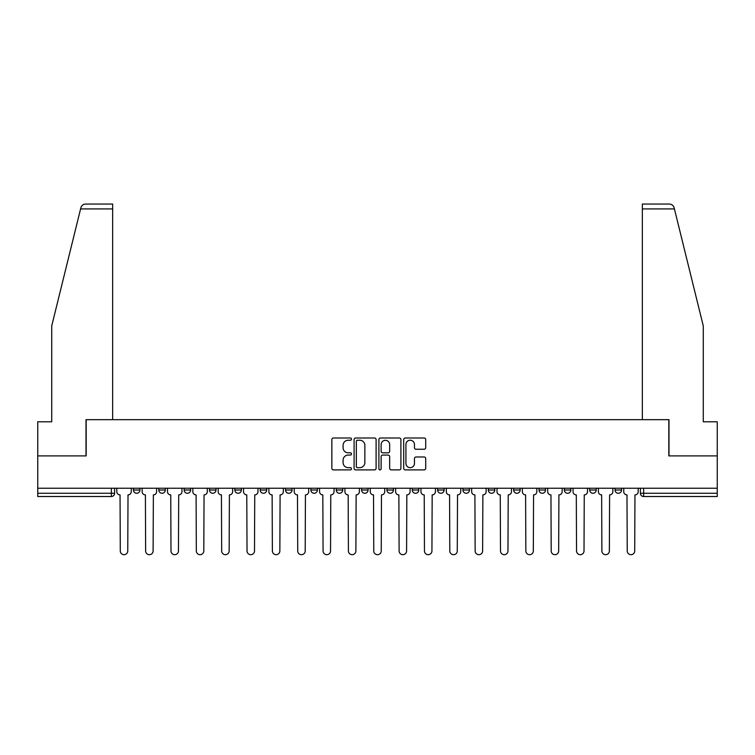<?xml version="1.0" encoding="UTF-8"?>
<svg xmlns="http://www.w3.org/2000/svg" width="755" height="755" viewBox="0 0 755 755"><rect width="100%" height="100%" fill="white"/><g stroke="black" fill="none" stroke-linecap="round" stroke-linejoin="round"><path stroke-width="1.13" d="M351.5 439.117A1.114 1.114 0 0 0 350.386 438.004L333.446 438.004A1.595 1.595 0 0 0 331.851 439.589L331.851 468.298A1.595 1.595 0 0 0 333.446 469.893L350.386 469.893A1.114 1.114 0 0 0 351.5 468.78A1.114 1.114 0 0 0 350.386 467.666L348.197 467.666A5.106 5.106 0 0 1 343.091 462.56L343.091 460.173A5.106 5.106 0 0 1 348.197 455.067L350.386 455.067A1.114 1.114 0 0 0 351.5 453.944A1.114 1.114 0 0 0 350.386 452.83L348.197 452.83A5.106 5.106 0 0 1 343.091 447.724L343.091 445.337A5.106 5.106 0 0 1 348.197 440.231L350.386 440.231A1.114 1.114 0 0 0 351.5 439.117M412.268 488.23L412.268 490.023L418.77 490.023A3.246 3.246 0 0 1 415.524 493.27A3.246 3.246 0 0 1 412.268 490.023L412.268 488.23M336.23 488.23L336.23 490.023L342.732 490.023A3.246 3.246 0 0 1 339.476 493.27A3.246 3.246 0 0 1 336.23 490.023L336.23 488.23M285.532 488.23L285.532 490.023L292.034 490.023A3.246 3.246 0 0 1 288.787 493.27A3.246 3.246 0 0 1 285.532 490.023L285.532 488.23M260.192 488.23L260.192 490.023L266.685 490.023A3.246 3.246 0 0 1 263.438 493.27A3.246 3.246 0 0 1 260.192 490.023L260.192 488.23M209.494 488.23L209.494 490.023L215.996 490.023A3.246 3.246 0 0 1 212.74 493.27A3.246 3.246 0 0 1 209.494 490.023L209.494 488.23M424.112 449.244A1.595 1.595 0 0 0 425.707 447.649L425.707 439.589A1.595 1.595 0 0 0 424.112 438.004L405.293 438.004A1.595 1.595 0 0 0 403.698 439.589L403.698 468.298A1.595 1.595 0 0 0 405.293 469.893L424.112 469.893A1.595 1.595 0 0 0 425.707 468.298L425.707 458.578A1.595 1.595 0 0 0 424.112 456.983L416.052 456.983A1.595 1.595 0 0 0 414.457 458.578L414.457 463.4A4.266 4.266 0 0 1 410.191 467.666A4.266 4.266 0 0 1 405.926 463.4L405.926 444.497A4.266 4.266 0 0 1 410.191 440.231A4.266 4.266 0 0 1 414.457 444.497L414.457 447.649A1.595 1.595 0 0 0 416.052 449.244L424.112 449.244M80.577 208.927L80.87 207.757C81.606 205.454 83.182 204.218 85.598 204.048L112.655 204.048L112.655 208.927L80.577 208.927L51.727 325.915L51.727 421.781L37.75 421.781L37.75 455.897L86.174 455.897L86.174 419.667L668.826 419.667L668.826 455.897L717.25 455.897L717.25 488.23L37.75 488.23L37.75 493.27L114.6 493.27L114.6 488.23L114.6 493.27A3.246 3.246 0 0 1 111.353 496.516L37.75 496.516L37.75 493.27M112.655 208.927L112.655 419.667L86.004 419.667L86.004 455.897L37.75 455.897L37.75 488.23M376.103 439.589A1.595 1.595 0 0 0 374.508 438.004L355.69 438.004A1.595 1.595 0 0 0 354.095 439.589L354.095 468.298A1.595 1.595 0 0 0 355.69 469.893L374.508 469.893A1.595 1.595 0 0 0 376.103 468.298L376.103 439.589M380.492 438.004L399.31 438.004A1.595 1.595 0 0 1 400.905 439.589L400.905 468.298A1.595 1.595 0 0 1 399.31 469.893L391.26 469.893A1.595 1.595 0 0 1 389.665 468.298L389.665 456.662A1.595 1.595 0 0 0 388.07 455.067L382.719 455.067A1.595 1.595 0 0 0 381.124 456.662L381.124 468.78A1.114 1.114 0 0 1 380.01 469.893A1.114 1.114 0 0 1 378.897 468.78L378.897 439.589A1.595 1.595 0 0 1 380.492 438.004M640.4 488.23L640.4 493.27L717.25 493.27L717.25 496.516L643.647 496.516A3.246 3.246 0 0 1 640.4 493.27L640.4 488.23M717.25 488.23L717.25 493.27M615.051 488.23L615.051 490.023L621.544 490.023L621.544 488.23L621.544 490.023A3.246 3.246 0 0 1 618.298 493.27A3.246 3.246 0 0 1 615.051 490.023A3.246 3.246 0 0 0 618.298 493.27M596.205 490.023L596.205 488.23L596.205 490.023A3.246 3.246 0 0 1 592.949 493.27A3.246 3.246 0 0 1 589.702 490.023L596.205 490.023A3.246 3.246 0 0 1 592.949 493.27M589.702 488.23L589.702 490.023M570.856 488.23L570.856 490.023A3.246 3.246 0 0 1 567.6 493.27A3.246 3.246 0 0 1 564.353 490.023L570.856 490.023A3.246 3.246 0 0 1 567.6 493.27M564.353 488.23L564.353 490.023M545.506 488.23L545.506 490.023A3.246 3.246 0 0 1 542.26 493.27A3.246 3.246 0 0 1 539.004 490.023L545.506 490.023M539.004 488.23L539.004 490.023M520.157 488.23L520.157 490.023A3.246 3.246 0 0 1 516.911 493.27A3.246 3.246 0 0 1 513.664 490.023L520.157 490.023M513.664 488.23L513.664 490.023M494.808 488.23L494.808 490.023A3.246 3.246 0 0 1 491.562 493.27A3.246 3.246 0 0 1 488.315 490.023L494.808 490.023M488.315 488.23L488.315 490.023M469.468 488.23L469.468 490.023A3.246 3.246 0 0 1 466.212 493.27A3.246 3.246 0 0 1 462.966 490.023A3.246 3.246 0 0 0 466.212 493.27M462.966 488.23L462.966 490.023L469.468 490.023M444.119 488.23L444.119 490.023A3.246 3.246 0 0 1 440.863 493.27A3.246 3.246 0 0 1 437.617 490.023A3.246 3.246 0 0 0 440.863 493.27M437.617 488.23L437.617 490.023L444.119 490.023M418.77 488.23L418.77 490.023A3.246 3.246 0 0 1 415.524 493.27M393.421 488.23L393.421 490.023A3.246 3.246 0 0 1 390.175 493.27A3.246 3.246 0 0 1 386.928 490.023L393.421 490.023M386.928 488.23L386.928 490.023M368.072 488.23L368.072 490.023A3.246 3.246 0 0 1 364.825 493.27A3.246 3.246 0 0 1 361.579 490.023L368.072 490.023L368.072 488.23M361.579 488.23L361.579 490.023M342.732 488.23L342.732 490.023M317.383 488.23L317.383 490.023A3.246 3.246 0 0 1 314.137 493.27A3.246 3.246 0 0 1 310.881 490.023L317.383 490.023L317.383 488.23M310.881 488.23L310.881 490.023M292.034 488.23L292.034 490.023L292.034 488.23M266.685 490.023L266.685 488.23L266.685 490.023A3.246 3.246 0 0 1 263.438 493.27M241.336 488.23L241.336 490.023A3.246 3.246 0 0 1 238.089 493.27A3.246 3.246 0 0 1 234.843 490.023A3.246 3.246 0 0 0 238.089 493.27A3.246 3.246 0 0 0 241.336 490.023L241.336 488.23M234.843 488.23L234.843 490.023L241.336 490.023M215.996 488.23L215.996 490.023M190.647 488.23L190.647 490.023A3.246 3.246 0 0 1 187.4 493.27A3.246 3.246 0 0 1 184.144 490.023A3.246 3.246 0 0 0 187.4 493.27A3.246 3.246 0 0 0 190.647 490.023L184.144 490.023L184.144 488.23M158.795 488.23L158.795 490.023L165.298 490.023L165.298 488.23L165.298 490.023A3.246 3.246 0 0 1 162.051 493.27A3.246 3.246 0 0 1 158.795 490.023A3.246 3.246 0 0 0 162.051 493.27M133.456 488.23L133.456 490.023L139.949 490.023L139.949 488.23L139.949 490.023A3.246 3.246 0 0 1 136.702 493.27A3.246 3.246 0 0 1 133.456 490.023A3.246 3.246 0 0 0 136.702 493.27M357.445 440.231A1.114 1.114 0 0 0 356.332 441.345L356.332 466.543A1.114 1.114 0 0 0 357.445 467.666L359.757 467.666A5.106 5.106 0 0 0 364.863 462.56L364.863 445.337A5.106 5.106 0 0 0 359.757 440.231L357.445 440.231M389.665 444.582A4.266 4.266 0 0 0 385.399 440.316A4.266 4.266 0 0 0 381.124 444.582L381.124 451.235A1.595 1.595 0 0 0 382.719 452.83L388.07 452.83A1.595 1.595 0 0 0 389.665 451.235L389.665 444.582M116.799 491.647L116.799 488.23L116.799 491.647A3.246 3.246 48.4 0 0 120.045 494.893L120.29 550.952A3.737 3.737 48.4 0 0 124.028 554.689A3.737 3.737 48.4 0 0 127.765 550.952L128.01 494.893A3.246 3.246 48.4 0 0 131.257 491.647L131.257 488.23M120.045 494.893L120.29 550.952M127.765 550.952L128.01 494.893M142.148 491.647L142.148 488.23L142.148 491.647A3.246 3.246 48.4 0 0 145.394 494.893L145.639 550.952A3.737 3.737 48.4 0 0 149.377 554.689A3.737 3.737 48.4 0 0 153.114 550.952L153.359 494.893A3.246 3.246 48.4 0 0 156.606 491.647L156.606 488.23M167.487 491.647L167.487 488.23L167.487 491.647A3.246 3.246 48.4 0 0 170.743 494.893L170.989 550.952A3.737 3.737 48.4 0 0 174.726 554.689A3.737 3.737 48.4 0 0 178.463 550.952L178.699 494.893A3.246 3.246 48.4 0 0 181.955 491.647L181.955 488.23M80.87 207.757C81.323 206.445 81.323 206.445 80.87 207.757M674.423 208.927L674.13 207.757C673.677 206.445 673.677 206.445 674.13 207.757C673.677 206.445 673.677 206.445 674.13 207.757C673.394 205.454 671.818 204.218 669.402 204.048L642.345 204.048L642.345 419.667L668.996 419.667L668.996 455.897L717.25 455.897L717.25 421.781L703.273 421.781L703.273 325.915L674.423 208.927L642.345 208.927M145.394 494.893L145.639 550.952M153.114 550.952L153.359 494.893M170.743 494.893L170.989 550.952M178.463 550.952L178.699 494.893M192.836 491.647L192.836 488.23L192.836 491.647A3.246 3.246 48.4 0 0 196.092 494.893L196.328 550.952A3.737 3.737 48.4 0 0 200.066 554.689A3.737 3.737 48.4 0 0 203.803 550.952L204.048 494.893A3.246 3.246 48.4 0 0 207.304 491.647L207.304 488.23M218.186 491.647L218.186 488.23L218.186 491.647A3.246 3.246 48.4 0 0 221.432 494.893L221.677 550.952A3.737 3.737 48.4 0 0 225.415 554.689A3.737 3.737 48.4 0 0 229.152 550.952L229.397 494.893A3.246 3.246 48.4 0 0 232.644 491.647L232.644 488.23M243.535 491.647L243.535 488.23L243.535 491.647A3.246 3.246 48.4 0 0 246.781 494.893L247.027 550.952A3.737 3.737 48.4 0 0 250.764 554.689A3.737 3.737 48.4 0 0 254.501 550.952L254.746 494.893A3.246 3.246 48.4 0 0 257.993 491.647L257.993 488.23M196.092 494.893L196.328 550.952M203.803 550.952L204.048 494.893M221.432 494.893L221.677 550.952M229.152 550.952L229.397 494.893M246.781 494.893L247.027 550.952M254.501 550.952L254.746 494.893M268.884 491.647L268.884 488.23L268.884 491.647A3.246 3.246 48.4 0 0 272.13 494.893L272.376 550.952A3.737 3.737 48.4 0 0 276.113 554.689A3.737 3.737 48.4 0 0 279.85 550.952L280.096 494.893A3.246 3.246 48.4 0 0 283.342 491.647L283.342 488.23M272.13 494.893L272.376 550.952M279.85 550.952L280.096 494.893M294.224 491.647L294.224 488.23L294.224 491.647A3.246 3.246 48.4 0 0 297.479 494.893L297.725 550.952A3.737 3.737 48.4 0 0 301.462 554.689A3.737 3.737 48.4 0 0 305.199 550.952L305.435 494.893A3.246 3.246 48.4 0 0 308.691 491.647L308.691 488.23M297.479 494.893L297.725 550.952M305.199 550.952L305.435 494.893M319.573 491.647L319.573 488.23L319.573 491.647A3.246 3.246 48.4 0 0 322.829 494.893L323.065 550.952A3.737 3.737 48.4 0 0 326.802 554.689A3.737 3.737 48.4 0 0 330.539 550.952L330.784 494.893A3.246 3.246 48.4 0 0 334.04 491.647L334.04 488.23M322.829 494.893L323.065 550.952M330.539 550.952L330.784 494.893M344.922 491.647L344.922 488.23L344.922 491.647A3.246 3.246 48.4 0 0 348.168 494.893L348.414 550.952A3.737 3.737 48.4 0 0 352.151 554.689A3.737 3.737 48.4 0 0 355.888 550.952L356.134 494.893A3.246 3.246 48.4 0 0 359.38 491.647L359.38 488.23M348.168 494.893L348.414 550.952M355.888 550.952L356.134 494.893M370.271 491.647L370.271 488.23L370.271 491.647A3.246 3.246 48.4 0 0 373.517 494.893L373.763 550.952A3.737 3.737 48.4 0 0 377.5 554.689A3.737 3.737 48.4 0 0 381.237 550.952L381.483 494.893A3.246 3.246 48.4 0 0 384.729 491.647L384.729 488.23M373.517 494.893L373.763 550.952M381.237 550.952L381.483 494.893M395.62 491.647L395.62 488.23L395.62 491.647A3.246 3.246 48.4 0 0 398.866 494.893L399.112 550.952A3.737 3.737 48.4 0 0 402.849 554.689A3.737 3.737 48.4 0 0 406.586 550.952L406.832 494.893A3.246 3.246 48.4 0 0 410.078 491.647L410.078 488.23M398.866 494.893L399.112 550.952M406.586 550.952L406.832 494.893M420.96 491.647L420.96 488.23L420.96 491.647A3.246 3.246 48.4 0 0 424.216 494.893L424.461 550.952A3.737 3.737 48.4 0 0 428.198 554.689A3.737 3.737 48.4 0 0 431.935 550.952L432.171 494.893A3.246 3.246 48.4 0 0 435.427 491.647L435.427 488.23M424.216 494.893L424.461 550.952M431.935 550.952L432.171 494.893M446.309 491.647L446.309 488.23L446.309 491.647A3.246 3.246 48.4 0 0 449.565 494.893L449.801 550.952A3.737 3.737 48.4 0 0 453.538 554.689A3.737 3.737 48.4 0 0 457.275 550.952L457.521 494.893A3.246 3.246 48.4 0 0 460.776 491.647L460.776 488.23M449.565 494.893L449.801 550.952M457.275 550.952L457.521 494.893M471.658 491.647L471.658 488.23L471.658 491.647A3.246 3.246 48.4 0 0 474.904 494.893L475.15 550.952A3.737 3.737 48.4 0 0 478.887 554.689A3.737 3.737 48.4 0 0 482.624 550.952L482.87 494.893A3.246 3.246 48.4 0 0 486.116 491.647L486.116 488.23M474.904 494.893L475.15 550.952M482.624 550.952L482.87 494.893M497.007 491.647L497.007 488.23L497.007 491.647A3.246 3.246 48.4 0 0 500.254 494.893L500.499 550.952A3.737 3.737 48.4 0 0 504.236 554.689A3.737 3.737 48.4 0 0 507.973 550.952L508.219 494.893A3.246 3.246 48.4 0 0 511.465 491.647L511.465 488.23M500.254 494.893L500.499 550.952M507.973 550.952L508.219 494.893M522.356 491.647L522.356 488.23L522.356 491.647A3.246 3.246 48.4 0 0 525.603 494.893L525.848 550.952A3.737 3.737 48.4 0 0 529.585 554.689A3.737 3.737 48.4 0 0 533.323 550.952L533.568 494.893A3.246 3.246 48.4 0 0 536.814 491.647L536.814 488.23M525.603 494.893L525.848 550.952M533.323 550.952L533.568 494.893M547.696 491.647L547.696 488.23L547.696 491.647A3.246 3.246 48.4 0 0 550.952 494.893L551.197 550.952A3.737 3.737 48.4 0 0 554.934 554.689A3.737 3.737 48.4 0 0 558.672 550.952L558.908 494.893A3.246 3.246 48.4 0 0 562.164 491.647L562.164 488.23M550.952 494.893L551.197 550.952M558.672 550.952L558.908 494.893M573.045 491.647L573.045 488.23L573.045 491.647A3.246 3.246 48.4 0 0 576.301 494.893L576.537 550.952A3.737 3.737 48.4 0 0 580.274 554.689A3.737 3.737 48.4 0 0 584.011 550.952L584.257 494.893A3.246 3.246 48.4 0 0 587.513 491.647L587.513 488.23M576.301 494.893L576.537 550.952M584.011 550.952L584.257 494.893M598.394 491.647L598.394 488.23L598.394 491.647A3.246 3.246 48.4 0 0 601.641 494.893L601.886 550.952A3.737 3.737 48.4 0 0 605.623 554.689A3.737 3.737 48.4 0 0 609.36 550.952L609.606 494.893A3.246 3.246 48.4 0 0 612.852 491.647L612.852 488.23M601.641 494.893L601.886 550.952M609.36 550.952L609.606 494.893M623.743 491.647L623.743 488.23L623.743 491.647A3.246 3.246 48.4 0 0 626.99 494.893L627.235 550.952A3.737 3.737 48.4 0 0 630.972 554.689A3.737 3.737 48.4 0 0 634.71 550.952L634.955 494.893A3.246 3.246 48.4 0 0 638.202 491.647L638.202 488.23M626.99 494.893L627.235 550.952M634.71 550.952L634.955 494.893M111.353 488.23L111.353 496.516M643.647 488.23L643.647 496.516"/></g></svg>
